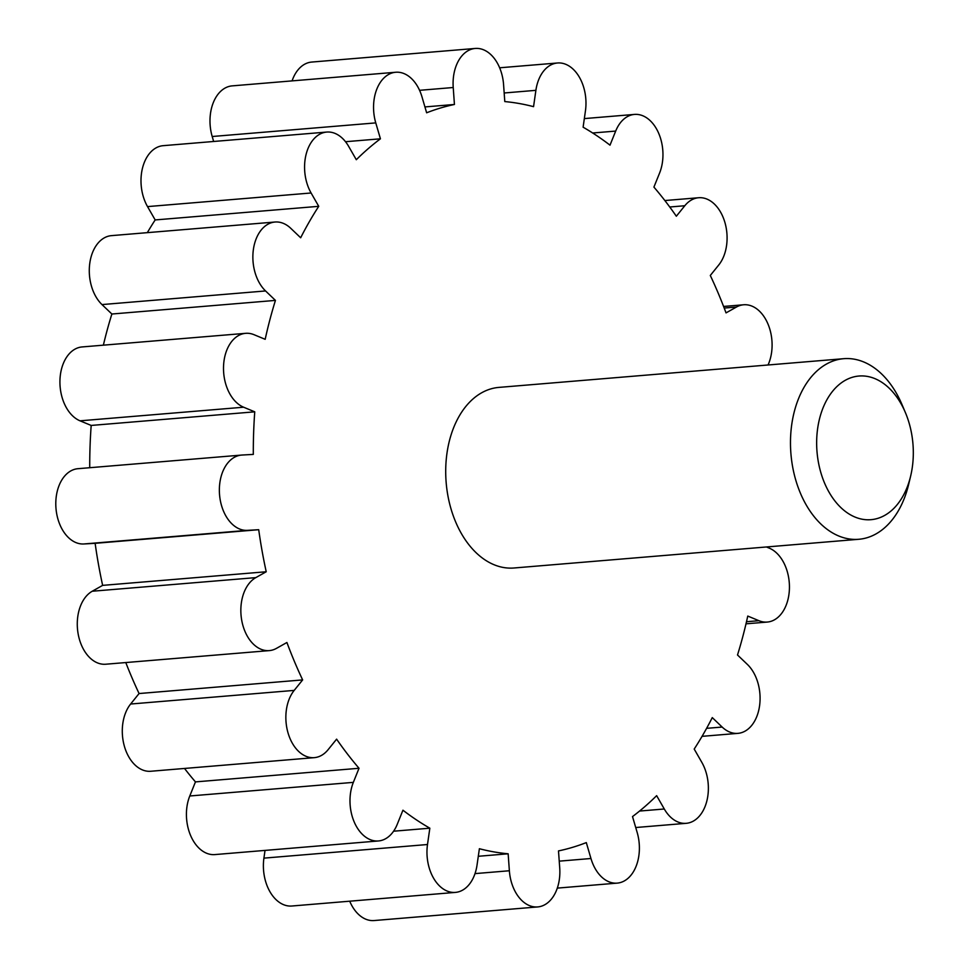 <?xml version="1.0" encoding="UTF-8"?>
<svg xmlns="http://www.w3.org/2000/svg" width="969" height="969" viewBox="0 0 969 969"><rect width="100%" height="100%" fill="white"/><g stroke="black" fill="none" stroke-linecap="round" stroke-linejoin="round"><path stroke-width="1.45" d="M768.042 364.986A37.755 25.206 85.2 0 0 768.223 324.603A37.755 25.206 85.2 0 0 743.647 304.775A37.755 25.206 85.2 0 0 736.44 307.04L726.035 312.89A377.547 252.097 85.2 0 0 710.301 275.462L718.756 264.973A37.755 25.206 85.2 0 0 724.788 222.046A37.755 25.206 85.2 0 0 698.637 197.737A37.755 25.206 85.2 0 0 684.792 205.743L676.338 216.232A377.547 252.097 85.2 0 0 653.918 187.102L659.598 173.015A37.755 25.206 85.2 0 0 658.726 133.383A37.755 25.206 85.2 0 0 634.513 114.415A37.755 25.206 85.2 0 0 615.69 131.081L610.01 145.168A377.547 252.097 85.2 0 0 583.108 127.193L585.446 110.866A37.755 25.206 85.2 0 0 557.538 62.985A37.755 25.206 85.2 0 0 535.893 90.335L533.556 106.663A377.547 252.097 85.2 0 0 504.788 101.575L503.577 84.63A37.755 25.206 85.2 0 0 475.27 48.45L311.691 62.064A37.755 25.206 85.2 0 0 292.081 80.887M349.724 901.206A37.755 25.206 85.2 0 0 374.107 920.55L537.674 906.936A37.755 25.206 85.2 0 0 559.719 867.861L558.495 850.915A377.547 252.097 85.2 0 0 586.306 842.594L590.957 858.51A37.755 25.206 85.2 0 0 617.205 883.122A37.755 25.206 85.2 0 0 637.178 832.492L632.515 816.576A377.547 252.097 85.2 0 0 656.643 795.658L664.286 808.994A37.755 25.206 85.2 0 0 686.197 823.323A37.755 25.206 85.2 0 0 706.789 801.206A37.755 25.206 85.2 0 0 701.847 762.397L694.204 749.061A377.547 252.097 85.2 0 0 712.276 717.605L722.159 727.053A37.755 25.206 85.2 0 0 737.906 733.363A37.755 25.206 85.2 0 0 759.587 705.686A37.755 25.206 85.2 0 0 747.378 664.419L737.506 654.983A377.547 252.097 85.2 0 0 747.765 616.066L758.921 620.693A37.755 25.206 85.2 0 0 767.266 622.062A37.755 25.206 85.2 0 0 789.42 588.571A37.755 25.206 85.2 0 0 769.338 548.175L766.443 546.976M265.034 850.407L263.919 858.134A37.755 25.206 85.2 0 0 291.826 906.015L455.406 892.401A37.755 25.206 85.2 0 0 477.039 865.038L479.389 848.723A377.547 252.097 85.2 0 0 508.156 853.798L509.367 870.756A37.755 25.206 85.2 0 0 537.674 906.936M184.51 768.453A377.547 252.097 85.2 0 0 195.459 781.898L189.779 795.985A37.755 25.206 85.2 0 0 190.651 835.617A37.755 25.206 85.2 0 0 214.864 854.585L378.431 840.959A37.755 25.206 85.2 0 0 397.254 824.304L402.934 810.205A377.547 252.097 85.2 0 0 429.836 828.192L427.499 844.52A37.755 25.206 85.2 0 0 455.406 892.401M125.788 662.554A377.547 252.097 85.2 0 0 139.076 693.538L130.621 704.027A37.755 25.206 85.2 0 0 124.589 746.954A37.755 25.206 85.2 0 0 150.74 771.263L314.307 757.649A37.755 25.206 85.2 0 0 328.152 749.631L336.606 739.153A377.547 252.097 85.2 0 0 359.027 768.272L353.346 782.371A37.755 25.206 85.2 0 0 354.218 822.003A37.755 25.206 85.2 0 0 378.431 840.959M78.404 468.657A37.755 25.206 85.2 0 0 77.968 468.693A37.755 25.206 85.2 0 0 55.96 508.083A37.755 25.206 85.2 0 0 83.806 543.972L95.132 543.318A377.547 252.097 85.2 0 0 102.641 585.373L92.249 591.235A37.755 25.206 85.2 0 0 78.21 634.235A37.755 25.206 85.2 0 0 105.718 664.225L269.297 650.611A37.755 25.206 85.2 0 0 276.504 648.346L286.909 642.495A377.547 252.097 85.2 0 0 302.643 679.911L294.188 690.4A37.755 25.206 85.2 0 0 288.156 733.327A37.755 25.206 85.2 0 0 314.307 757.649M475.27 48.45A37.755 25.206 85.2 0 0 453.226 87.513L454.437 104.47A377.547 252.097 85.2 0 0 426.639 112.792L421.987 96.876A37.755 25.206 85.2 0 0 395.74 72.251A37.755 25.206 85.2 0 0 375.766 122.893L380.429 138.809A377.547 252.097 85.2 0 0 356.301 159.715L348.658 146.392A37.755 25.206 85.2 0 0 326.747 132.063A37.755 25.206 85.2 0 0 306.156 154.18A37.755 25.206 85.2 0 0 311.097 192.988L318.74 206.324A377.547 252.097 85.2 0 0 300.669 237.768L290.785 228.333A37.755 25.206 85.2 0 0 275.039 222.022A37.755 25.206 85.2 0 0 253.357 249.699A37.755 25.206 85.2 0 0 265.567 290.954L275.438 300.402A377.547 252.097 85.2 0 0 265.179 339.307L254.023 334.693A37.755 25.206 85.2 0 0 245.678 333.324L82.111 346.938A37.755 25.206 85.2 0 0 59.945 380.429A37.755 25.206 85.2 0 0 80.027 420.825L91.183 425.439A377.547 252.097 85.2 0 0 89.729 467.712M275.039 222.022L111.471 235.637A37.755 25.206 85.2 0 0 89.778 263.314A37.755 25.206 85.2 0 0 101.987 304.581L111.871 314.017A377.547 252.097 85.2 0 0 103.368 345.17M326.747 132.063L163.18 145.677A37.755 25.206 85.2 0 0 142.576 167.794A37.755 25.206 85.2 0 0 147.53 206.603L155.173 219.939A377.547 252.097 85.2 0 0 147.324 232.657M395.74 72.251L232.172 85.878A37.755 25.206 85.2 0 0 212.199 136.508L213.652 141.474M245.678 333.324A37.755 25.206 85.2 0 0 223.524 366.803A37.755 25.206 85.2 0 0 243.607 407.21L254.75 411.825A377.547 252.097 85.2 0 0 253.309 454.4L241.971 455.042A37.755 25.206 85.2 0 0 241.547 455.079A37.755 25.206 85.2 0 0 219.527 494.469A37.755 25.206 85.2 0 0 247.374 530.358L258.711 529.704A377.547 252.097 85.2 0 0 266.221 571.758L255.816 577.621A37.755 25.206 85.2 0 0 241.778 620.62A37.755 25.206 85.2 0 0 269.297 650.611M910.654 476.021L908.643 484.415A90.614 60.502 -94.8 0 1 858.752 539.285L513.994 567.991A90.614 60.502 -94.8 0 1 446.176 482.707A90.614 60.502 -94.8 0 1 498.95 387.394L843.72 358.687A90.614 60.502 -94.8 0 1 901.994 404.558L905.361 412.503A72.081 48.135 -94.8 0 1 913.04 445.086A72.081 48.135 -94.8 0 1 910.654 476.021A72.081 48.135 -94.8 0 1 839.626 506.363A72.081 48.135 -94.8 0 1 830.3 394.322A72.081 48.135 -94.8 0 1 905.361 412.503M858.752 539.285A90.614 60.502 -94.8 0 1 790.946 454.013A90.614 60.502 -94.8 0 1 843.72 358.687M478.298 856.281L508.156 853.798M393.584 831.208L429.836 828.192M195.459 781.898L359.027 768.272M139.076 693.538L302.643 679.911M102.641 585.373L266.221 571.758M95.132 543.318L258.711 529.704M91.183 425.439L254.75 411.825M111.871 314.017L275.438 300.402M155.173 219.939L318.74 206.324M345.521 141.716L380.429 138.809M424.919 106.929L454.437 104.47M419.565 90.323L453.226 87.513M504.171 92.988L535.893 90.335M592.677 132.995L615.69 131.081M669.736 207.003L684.792 205.743M724.206 308.057L736.44 307.04M746.493 621.723L758.921 620.693M706.595 728.337L722.159 727.053M639.576 811.053L664.286 808.994M559.234 861.15L590.957 858.51M475.016 873.614L509.367 870.756M263.919 858.134L427.499 844.52M189.779 795.985L353.346 782.371M130.621 704.027L294.188 690.4M92.249 591.235L255.816 577.621M83.806 543.972L247.374 530.358M80.027 420.825L243.607 407.21M101.987 304.581L265.567 290.954M147.53 206.603L311.097 192.988M212.199 136.508L375.766 122.893M557.538 62.985L499.653 67.794M634.513 114.415L584.343 118.593M698.637 197.737L664.867 200.547M743.647 304.775L723.589 306.446M767.266 622.062L746.009 623.83M737.906 733.363L702.053 736.343M686.197 823.323L635.725 827.526M617.205 883.122L557.296 888.113M241.547 455.079L77.968 468.693"/></g></svg>
